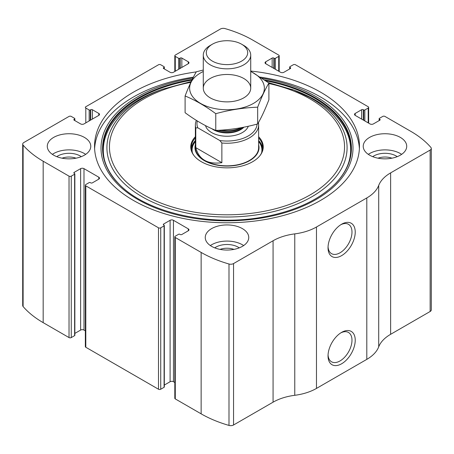 <?xml version="1.0" encoding="UTF-8"?>
<svg xmlns="http://www.w3.org/2000/svg" width="454" height="454" viewBox="0 0 454 454"><rect width="100%" height="100%" fill="white"/><g stroke="black" fill="none" stroke-linecap="round" stroke-linejoin="round"><path stroke-width="0.68" d="M265.726 61.784L265.726 63.719A2.372 1.368 0 0 1 265.028 62.754A2.372 1.368 0 0 1 265.726 61.784L272.156 58.072A1.186 0.687 0 0 1 273.83 58.072L274.25 58.316A0.789 0.454 0 0 0 275.368 58.316L278.722 56.375A1.583 0.914 0 0 0 279.187 55.729A1.583 0.914 0 0 0 278.722 55.087L252.861 40.156A106.758 61.636 0 0 0 225.008 28.579A3.955 2.281 0 0 0 220.445 29.005L175.278 55.087A1.583 0.914 0 0 0 174.813 55.729A1.583 0.914 0 0 0 175.278 56.375L175.278 71.227M355.193 113.438L355.193 115.378A2.372 1.368 0 0 1 354.5 114.408A2.372 1.368 0 0 1 355.193 113.438L361.622 109.726A1.186 0.687 0 0 1 363.302 109.726L363.722 109.97A0.789 0.454 0 0 0 364.84 109.97L368.194 108.029A1.583 0.914 0 0 0 368.659 107.388A1.583 0.914 0 0 0 368.194 106.741L295.503 64.769A1.583 0.914 0 0 0 293.261 64.769L289.907 66.71A0.789 0.454 0 0 0 289.675 67.033A0.789 0.454 0 0 0 289.907 67.351L289.907 68.804M74.201 119.249L74.201 120.219A1.186 0.687 0 0 1 73.854 119.737A1.186 0.687 0 0 1 74.201 119.249L74.621 119.01A0.789 0.454 0 0 0 74.853 118.687A0.789 0.454 0 0 0 74.621 118.363L71.267 116.423A1.583 0.914 0 0 0 69.031 116.423L23.858 142.505A3.955 2.281 0 0 0 22.7 144.117A3.955 2.281 0 0 0 23.114 145.138A106.758 61.636 0 0 0 43.17 161.221L69.031 176.152A1.583 0.914 0 0 0 71.267 176.152L71.267 337.577L74.621 335.637A0.789 0.454 0 0 0 74.853 335.313L74.853 173.893A0.789 0.454 0 0 0 74.621 173.57L74.201 173.326A1.186 0.687 0 0 1 73.854 172.843A1.186 0.687 0 0 1 74.201 172.355L74.201 173.326M163.673 67.595L163.673 68.565A1.186 0.687 0 0 1 163.327 68.077A1.186 0.687 0 0 1 163.673 67.595L164.093 67.351A0.789 0.454 0 0 0 164.325 67.033A0.789 0.454 0 0 0 164.093 66.71L160.739 64.769A1.583 0.914 0 0 0 158.497 64.769L85.806 106.741A1.583 0.914 0 0 0 85.341 107.388A1.583 0.914 0 0 0 85.806 108.029L85.806 122.881M188.274 230.791A2.372 1.368 0 0 0 188.972 229.826A2.372 1.368 0 0 0 188.274 228.856L188.274 230.791L181.844 234.502A1.186 0.687 0 0 1 180.17 234.502L179.75 234.264A0.789 0.454 0 0 0 178.632 234.264L175.278 236.199A1.583 0.914 0 0 0 174.813 236.846L174.813 398.272A1.583 0.914 0 0 0 175.278 398.913L201.139 413.844A106.758 61.636 0 0 0 228.992 425.421A3.955 2.281 0 0 0 233.555 424.995L273.07 402.182A44.288 25.566 0 0 1 294.771 395.303A44.288 25.566 0 0 0 316.472 388.42L366.798 359.369A44.288 25.566 0 0 0 378.71 346.839A44.288 25.566 0 0 1 390.627 334.309L430.142 311.495A3.955 2.281 0 0 0 431.3 309.883L431.3 148.458A3.955 2.281 0 0 0 430.886 147.436A106.758 61.636 0 0 0 410.83 131.359L384.969 116.423A1.583 0.914 0 0 0 382.733 116.423L379.379 118.363A0.789 0.454 0 0 0 379.147 118.687A0.789 0.454 0 0 0 379.379 119.01L379.379 120.463M174.813 236.846A1.583 0.914 0 0 0 175.278 237.493L201.139 252.424A106.758 61.636 0 0 0 228.992 264.001A3.955 2.281 0 0 0 233.555 263.57L273.07 240.756L273.07 402.182M98.807 179.137A2.372 1.368 0 0 0 99.5 178.167A2.372 1.368 0 0 0 98.807 177.202L98.807 179.137L92.378 182.849A1.186 0.687 0 0 1 90.698 182.849L90.278 182.61A0.789 0.454 0 0 0 89.16 182.61L85.806 184.545A1.583 0.914 0 0 0 85.341 185.192L85.341 346.612A1.583 0.914 0 0 0 85.806 347.259L158.497 389.231A1.583 0.914 0 0 0 160.739 389.231L164.093 387.29A0.789 0.454 0 0 0 164.325 386.967L164.325 225.547A0.789 0.454 0 0 0 164.093 225.224L163.673 224.98A1.186 0.687 0 0 1 163.327 224.497A1.186 0.687 0 0 1 163.673 224.015L163.673 224.98M85.341 185.192A1.583 0.914 0 0 0 85.806 185.839L158.497 227.806A1.583 0.914 0 0 0 160.739 227.806L160.739 389.231M22.7 144.117L22.7 305.542A3.955 2.281 0 0 0 23.114 306.564A106.758 61.636 0 0 0 43.17 322.641L69.031 337.577A1.583 0.914 0 0 0 71.267 337.577M431.3 148.458A3.955 2.281 0 0 1 430.142 150.07L390.627 172.883A44.288 25.566 0 0 0 378.71 185.414A44.288 25.566 0 0 1 366.798 197.944L316.472 227A44.288 25.566 0 0 1 294.771 233.878A44.288 25.566 0 0 0 273.07 240.756M341.635 363.767A19.233 11.106 -60 0 1 328.032 355.919A19.233 11.106 -60 0 1 341.635 332.362A19.233 11.106 -60 0 1 355.232 340.216A19.233 11.106 -60 0 1 341.635 363.767M341.635 255.619A19.233 11.106 -60 0 1 328.032 247.765A19.233 11.106 -60 0 1 341.635 224.208A19.233 11.106 -60 0 1 355.232 232.062A19.233 11.106 -60 0 1 341.635 255.619M196.264 71.902A132.46 76.476 0 0 0 94.54 146.29A132.46 76.476 0 0 0 133.334 200.362A132.46 76.476 0 0 0 277.689 216.944A132.46 76.476 0 0 0 359.46 146.29A132.46 76.476 0 0 0 320.666 92.213A132.46 76.476 0 0 0 250.722 71.051M400.349 137.409A21.747 12.553 180 0 1 406.716 146.29A21.747 12.553 180 0 1 384.969 158.843A21.747 12.553 180 0 1 363.223 146.29A21.747 12.553 180 0 1 376.65 134.69A21.747 12.553 180 0 1 400.349 137.409M84.41 137.409A21.747 12.553 180 0 1 90.777 146.29A21.747 12.553 180 0 1 69.031 158.843A21.747 12.553 180 0 1 47.284 146.29A21.747 12.553 180 0 1 60.705 134.69A21.747 12.553 180 0 1 84.41 137.409M242.379 228.612A21.747 12.553 180 0 1 248.747 237.493A21.747 12.553 180 0 1 227 250.046A21.747 12.553 180 0 1 205.253 237.493A21.747 12.553 180 0 1 218.68 225.893A21.747 12.553 180 0 1 242.379 228.612M355.193 115.378L370.01 123.931A2.372 1.368 0 0 0 373.364 123.931L379.799 120.219A1.186 0.687 0 0 0 380.146 119.737A1.186 0.687 0 0 0 379.799 119.249L379.379 119.01M265.726 63.719L280.544 72.277A2.372 1.368 0 0 0 283.898 72.277L290.327 68.565A1.186 0.687 0 0 0 290.674 68.077A1.186 0.687 0 0 0 290.327 67.595L289.907 67.351M163.673 68.565L170.102 72.277A2.372 1.368 0 0 0 173.456 72.277L188.274 63.719A2.372 1.368 0 0 0 188.972 62.754A2.372 1.368 0 0 0 188.274 61.784L181.844 58.072A1.186 0.687 0 0 0 180.17 58.072L179.75 58.316A0.789 0.454 0 0 1 178.632 58.316L175.278 56.375M74.201 120.219L80.636 123.931A2.372 1.368 0 0 0 83.99 123.931L98.807 115.378A2.372 1.368 0 0 0 99.5 114.408A2.372 1.368 0 0 0 98.807 113.438L92.378 109.726A1.186 0.687 0 0 0 90.698 109.726L90.278 109.97A0.789 0.454 0 0 1 89.16 109.97L85.806 108.029M74.853 173.893A0.789 0.454 0 0 1 74.621 174.217L71.267 176.152M98.807 177.202L83.99 168.644A2.372 1.368 0 0 0 80.636 168.644L74.201 172.355M164.325 225.547A0.789 0.454 0 0 1 164.093 225.871L160.739 227.806M188.274 228.856L173.456 220.298A2.372 1.368 0 0 0 170.102 220.298L163.673 224.015M174.813 382.506L173.456 381.723A2.372 1.368 0 0 0 170.102 381.723L164.325 385.06M85.341 330.853L83.99 330.069A2.372 1.368 0 0 0 80.636 330.069L74.853 333.406M340.795 224.724A16.934 9.778 -60 0 1 348.473 224.31A16.934 9.778 -60 0 1 351.073 237.879A16.934 9.778 -60 0 1 340.006 252.804A16.934 9.778 -60 0 1 331.539 253.644A16.934 9.778 -60 0 1 328.06 246.783M340.795 332.878A16.934 9.778 -60 0 1 348.473 332.464A16.934 9.778 -60 0 1 351.073 346.033A16.934 9.778 -60 0 1 340.006 360.958A16.934 9.778 -60 0 1 331.539 361.793A16.934 9.778 -60 0 1 328.06 354.937M210.344 245.563A21.747 12.553 180 0 1 242.379 244.757A21.747 12.553 180 0 1 243.656 245.563M214.742 247.861A15.816 9.131 180 0 1 238.185 247.175A15.816 9.131 180 0 1 239.258 247.861M220.031 249.382A13.143 7.587 180 0 1 233.969 249.382M52.369 154.36A21.747 12.553 180 0 1 84.41 153.554A21.747 12.553 180 0 1 85.687 154.36M56.773 156.658A15.816 9.131 180 0 1 80.216 155.972A15.816 9.131 180 0 1 81.289 156.658M62.062 158.179A13.143 7.587 180 0 1 76 158.179M368.313 154.36A21.747 12.553 180 0 1 400.349 153.554A21.747 12.553 180 0 1 401.631 154.36M372.711 156.658A15.816 9.131 180 0 1 396.155 155.972A15.816 9.131 180 0 1 397.227 156.658M378 158.179A13.143 7.587 180 0 1 391.938 158.179M260.448 77.135A132.46 76.476 180 0 1 320.666 97.054A132.46 76.476 180 0 1 359.392 148.708M94.608 148.708A132.46 76.476 180 0 1 193.387 77.157M268.314 82.583L293.92 90.102A124.294 71.76 180 0 1 314.889 99.829M258.632 136.722A36.241 20.924 180 0 1 260.085 155.478A36.241 20.924 180 0 1 227 167.855A36.241 20.924 180 0 1 193.915 155.478A36.241 20.924 180 0 1 195.368 136.722M258.632 137.92A35.787 20.657 180 0 1 262.787 147.578A35.787 20.657 180 0 1 259.87 155.745M194.13 155.745A35.787 20.657 180 0 1 191.213 147.578A35.787 20.657 180 0 1 195.368 137.92M258.632 140.502A35.787 20.657 180 0 1 262.713 148.872M191.287 148.872A35.787 20.657 180 0 1 195.368 140.502M258.632 144.684A32.03 18.489 180 0 1 227 166.073A32.03 18.489 180 0 1 195.368 144.684M197.813 127.824L195.787 127.943A31.632 18.262 180 0 1 195.368 124.981L195.368 147.578A31.632 18.262 0 0 0 204.635 160.495A31.632 18.262 0 0 0 239.105 164.45A31.632 18.262 0 0 0 258.632 147.578L258.632 124.981A31.632 18.262 180 0 1 221.864 142.999L219.838 140.536L197.813 127.824A30.049 17.348 180 0 1 197.32 120.974M257.043 124.107A30.049 17.348 180 0 1 219.838 140.536M195.368 124.981A31.632 18.262 180 0 1 196.383 120.395M258.383 122.688A31.632 18.262 180 0 1 258.632 124.981M221.864 142.999L221.864 162.697L195.787 147.641C198.937 159.553 207.631 164.569 221.864 162.697M195.787 127.943L195.787 147.641M243.775 45.451L241.63 44.214A20.691 11.946 180 0 1 241.63 61.108A20.691 11.946 180 0 1 212.37 61.108A20.691 11.946 180 0 1 212.37 44.214A20.691 11.946 180 0 1 241.63 44.214L243.775 45.451A23.721 13.699 180 0 1 250.722 55.138A23.721 13.699 180 0 1 227 68.838A23.721 13.699 180 0 1 203.279 55.138A23.721 13.699 180 0 1 210.225 45.451L212.37 44.214M241.993 127.546A23.721 13.699 180 0 1 220.814 130.156M250.722 71.511A37.364 21.571 180 0 1 253.423 103.433A37.364 21.571 180 0 1 199.323 102.666A37.364 21.571 180 0 1 203.279 71.511M243.775 97.86A23.721 13.699 180 0 1 210.225 97.86A23.721 13.699 180 0 1 210.225 78.491A23.721 13.699 180 0 1 243.775 78.491A23.721 13.699 180 0 1 243.775 97.86L243.775 97.86M203.279 70.029L196.332 71.783C192.587 78.173 188.847 86.237 185.101 95.97C195.197 100.124 205.418 106.032 215.775 113.682C229.741 109.845 243.707 107.683 257.668 107.195C261.413 97.462 265.153 89.398 268.899 83.008L250.722 71.295M268.899 83.008L268.899 99.749C265.153 109.488 261.413 117.552 257.668 123.942C243.707 127.773 229.741 129.935 215.775 130.423C205.679 126.263 195.458 120.361 185.101 112.711L185.101 95.97M257.668 107.195L257.668 123.942M215.775 113.682L215.775 130.423M201.139 252.424L201.139 413.844M175.278 237.493L175.278 398.913M158.497 227.806L158.497 389.231M85.806 185.839L85.806 347.259M23.114 145.138L23.114 306.564M43.17 161.221L43.17 322.641M69.031 176.152L69.031 337.577M228.992 264.001L228.992 425.421M233.555 263.57L233.555 424.995M294.771 233.878L294.771 395.303M316.472 227L316.472 388.42M366.798 197.944L366.798 359.369M378.71 185.414L378.71 346.839M390.627 172.883L390.627 334.309M430.142 150.07L430.142 311.495M379.799 119.249L379.799 120.219M361.622 109.726L361.622 119.09M363.302 109.726L363.302 120.055M363.722 109.97L363.722 120.299M364.84 109.97L364.84 120.946M368.194 108.029L368.194 122.881M290.327 67.595L290.327 68.565M272.156 58.072L272.156 67.436M273.83 58.072L273.83 68.401M274.25 58.316L274.25 68.645M275.368 58.316L275.368 69.292M278.722 56.375L278.722 71.227M178.632 58.316L178.632 69.292M179.75 58.316L179.75 68.645M180.17 58.072L180.17 68.401M181.844 58.072L181.844 67.436M188.274 61.784L188.274 63.719M164.093 67.351L164.093 68.804M89.16 109.97L89.16 120.946M90.278 109.97L90.278 120.299M90.698 109.726L90.698 120.055M92.378 109.726L92.378 119.09M98.807 113.438L98.807 115.378M74.621 119.01L74.621 120.463M74.621 174.217L74.621 335.637M80.636 168.644L80.636 330.069M83.99 168.644L83.99 330.069M173.456 220.298L173.456 381.723M170.102 220.298L170.102 381.723M164.093 225.871L164.093 387.29M262.083 78.219A125.991 72.736 180 0 1 316.086 96.645A125.991 72.736 180 0 1 299.68 207.495A125.991 72.736 180 0 1 113.245 179.347A125.991 72.736 180 0 1 192.927 78.054M264.495 79.87A124.424 71.834 180 0 1 314.98 97.57A124.424 71.834 180 0 1 335.103 183.932L335.103 183.932C318.634 200.135 294.811 211.144 263.621 216.955C209.68 227.165 145.899 212.512 118.897 183.932L118.897 183.932A124.424 71.834 180 0 1 192.263 79.382M265.908 80.857A124.016 71.601 180 0 1 314.69 98.212A124.016 71.601 180 0 1 334.927 184.108M119.073 184.108A124.016 71.601 180 0 1 191.872 80.176M291.655 89.268A120.089 69.331 180 0 1 311.915 98.666A120.089 69.331 180 0 1 305.559 200.129A120.089 69.331 180 0 1 130.741 189.142A120.089 69.331 180 0 1 162.345 89.268L160.08 90.102C105.424 109.528 86.884 153.134 119.254 184.29M268.899 83.53A117.546 67.862 180 0 1 310.116 98.949A117.546 67.862 180 0 1 296.048 201.854A117.546 67.862 180 0 1 122.217 177.69A117.546 67.862 180 0 1 190.828 82.361M258.632 141.245A35.202 20.322 180 0 1 262.123 151.534M191.877 151.534A35.202 20.322 180 0 1 195.368 141.245M258.632 141.529A34.918 20.158 180 0 1 261.555 152.941M192.445 152.941A34.918 20.158 180 0 1 195.368 141.529M248.287 126.252A21.747 12.553 180 0 1 226.444 136.24A21.747 12.553 180 0 1 205.509 125.616M242.249 127.5L241.193 128.107A20.072 11.588 180 0 1 218.136 130.309M243.35 127.285A19.374 11.185 180 0 1 215.815 130.417M243.951 127.165A19.374 11.185 180 0 1 211.757 128.658M379.147 118.687L379.147 120.594M368.659 107.388L368.659 123.148M289.675 67.033L289.675 68.94M279.187 55.729L279.187 71.494M174.813 55.729L174.813 71.494M164.325 67.033L164.325 68.94M74.853 118.687L74.853 120.594M293.92 90.102L314.815 99.795C353.666 121.768 361.929 157.566 334.746 184.29L335.103 183.932M162.345 89.268L191.236 81.499M203.279 55.138L203.279 88.178M250.722 55.138L250.722 88.178"/></g></svg>
